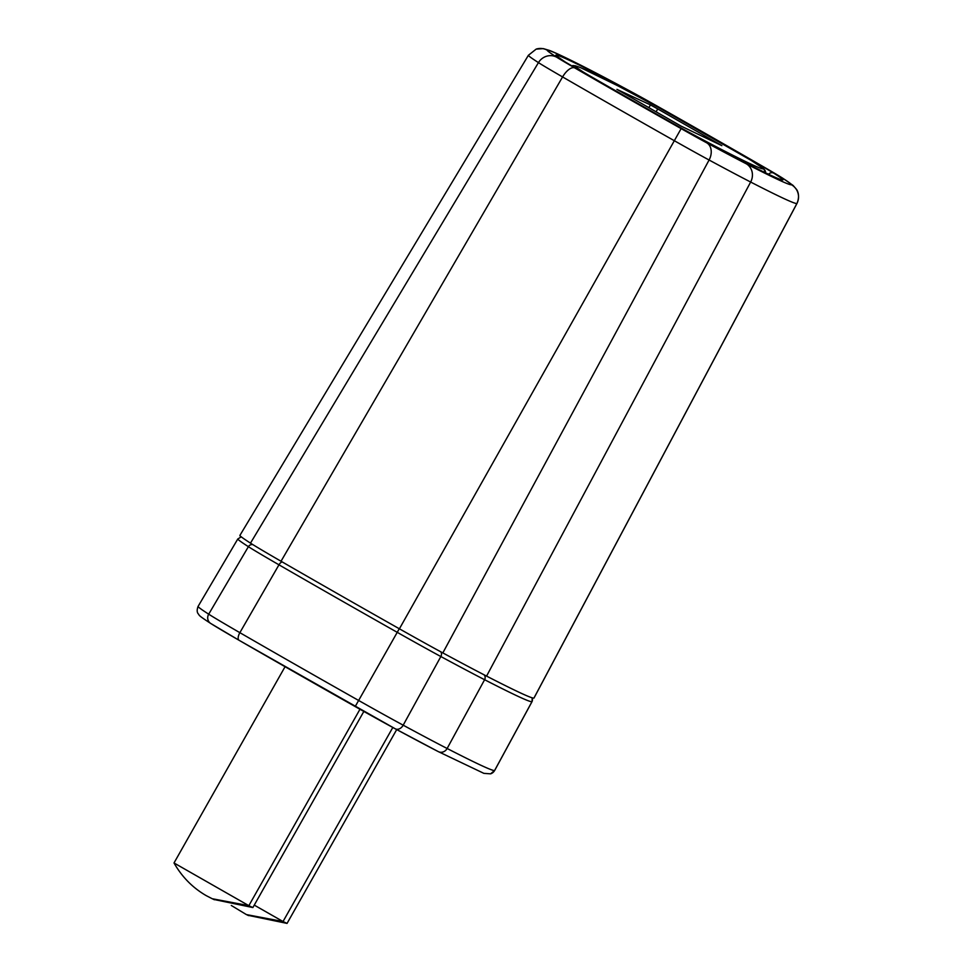<?xml version="1.0" encoding="UTF-8"?>
<svg xmlns="http://www.w3.org/2000/svg" width="972" height="972" viewBox="0 0 972 972"><rect width="100%" height="100%" fill="white"/><g stroke="black" fill="none" stroke-linecap="round" stroke-linejoin="round"><path stroke-width="1.46" d="M632.019 92.158A13.997 10.473 -61.6 0 0 631.788 92.024L592.057 70.968A13.997 12.83 117.2 0 1 592.543 71.235A265.174 4.629 -150.5 0 1 632.019 92.158A41.31 0.705 -150.5 0 1 657.667 106.385A251.177 4.386 -150.5 0 1 763.931 167.038A41.31 0.729 -150.5 0 1 781.962 177.742A265.174 4.629 -150.5 0 1 791.439 184.753A13.997 13.985 -107.8 0 1 796.906 203.5A614.96 10.728 -150.5 0 1 750.651 182.043A279.158 4.872 -150.5 0 1 709.086 160.016A55.295 0.984 -150.5 0 1 674.762 140.964A265.162 4.629 -150.5 0 1 617.062 108.208A265.162 4.629 -150.5 0 1 562.581 76.934A55.295 0.948 -150.5 0 1 538.452 62.621A279.158 4.872 -150.5 0 1 528.391 55.283L239.902 535.402A293.823 5.127 29.5 0 0 250.484 543.129A69.96 1.215 29.5 0 0 281.03 561.245A279.827 4.884 29.5 0 0 338.523 594.244A279.827 4.884 29.5 0 0 399.407 628.811A69.96 1.215 29.5 0 0 442.843 652.917A293.823 5.127 29.5 0 0 486.571 676.099A629.613 10.984 29.5 0 0 533.932 698.078A293.823 5.127 29.5 0 0 534.005 698.018L796.979 203.452A279.158 4.872 -150.5 0 1 796.906 203.5L533.932 698.078M587.659 74.637L583.674 72.28A232.988 4.07 -150.5 0 1 575.339 66.108A568.79 9.927 -150.5 0 1 618.131 85.961A232.988 4.07 -150.5 0 1 652.819 104.356L658.469 107.479A219.004 3.827 -150.5 0 1 751.137 160.38L755.11 162.737A232.988 4.07 -150.5 0 1 763.445 168.897A568.79 9.927 -150.5 0 1 720.653 149.056A232.988 4.07 -150.5 0 1 685.965 130.661L680.315 127.526A219.004 3.827 -150.5 0 1 587.647 74.637A4.192 1.883 120 0 0 586.76 74.613M657.728 108.925L721.856 145.642L681.056 126.093L616.928 89.375L650.45 104.903L657.728 108.925L656.076 111.841M396.71 729.583L287.056 923.4L247.957 915.308M231.3 905.467L246.378 914.579L283.022 921.529L287.056 923.4M392.81 727.469L283.022 921.529L254.263 905.114M363.844 711.431L252.878 907.544L213.779 899.452M359.968 709.256L248.844 905.673L174.012 862.966C181.946 876.89 192.675 887.788 206.222 895.637L212.2 898.723L248.844 905.673L252.878 907.544M285.063 666.707L174.012 862.966M592.057 70.968C571.196 60.215 557.017 53.375 549.508 50.447L543.336 48.624L536.18 49.11A13.997 13.985 72.2 0 1 547.345 50.265A600.963 10.485 -150.5 0 1 592.543 71.235M791.439 184.753A600.963 10.485 -150.5 0 1 746.241 163.782A265.174 4.629 -150.5 0 1 706.766 142.86A41.298 0.741 -150.5 0 1 681.117 128.62A251.177 4.386 -150.5 0 1 574.853 67.979A41.31 0.705 -150.5 0 1 556.822 57.275A265.174 4.629 -150.5 0 1 547.345 50.265M578.753 70.008A241.384 4.216 29.5 0 0 680.874 128.292L700.435 139.142A255.381 4.459 29.5 0 0 738.453 159.299A591.17 10.315 29.5 0 0 782.922 179.929A255.381 4.459 29.5 0 0 773.785 173.174L760.031 165.009A241.384 4.216 29.5 0 0 657.91 106.726L638.349 95.876A255.381 4.459 29.5 0 0 600.332 75.719A591.17 10.315 29.5 0 0 555.863 55.088A255.381 4.459 29.5 0 0 564.999 61.843L578.753 70.008A4.192 1.883 120 0 1 578.79 70.02L565.206 61.965A4.192 4.01 -57.3 0 1 565.376 62.074M763.931 167.038A13.997 6.269 -60 0 1 764.028 167.099L782.642 178.155A13.997 13.365 122.8 0 0 782.642 178.143A13.997 13.365 122.8 0 0 781.962 177.742M631.521 91.89A13.997 10.473 -61.6 0 1 631.788 92.024L764.028 167.099A13.997 6.269 -60 0 1 764.138 167.16M486.571 676.099L750.651 182.043A13.997 12.83 -62.8 0 0 746.241 163.782M706.766 142.86A13.997 10.473 118.4 0 1 709.086 160.016L442.831 652.917M399.407 628.811L681.129 128.632M574.853 67.979A13.997 6.269 120 0 0 562.581 76.934L281.03 561.245M250.484 543.129L538.452 62.621A13.997 13.365 -57.3 0 1 556.822 57.275M700.29 139.069A4.192 3.147 118.4 0 1 700.362 139.105L578.79 70.02M564.999 61.843A4.192 4.01 -57.3 0 1 565.206 61.965L557.005 56.303M557.466 56.704A4.192 4.192 -107.8 0 0 555.863 55.088M601.984 77.772A4.192 3.852 -62.8 0 0 600.332 75.719M639.43 97.164A4.192 3.147 -61.6 0 0 638.349 95.864M758.78 165.131A4.192 1.883 -60 0 1 760.031 165.009M773.785 173.174A4.192 4.01 122.7 0 0 768.597 174.304M780.674 179.383A4.192 4.192 72.2 0 1 782.922 179.929M780.868 179.431C778.378 179.152 764.199 172.421 738.307 159.226A4.192 3.852 117.2 0 1 738.453 159.299M738.307 159.226L700.362 139.105A4.192 3.147 118.4 0 1 700.435 139.142M686.937 131.694A4.192 3.147 -61.6 0 0 685.977 130.661M581.839 71.782A4.192 4.01 -57.3 0 1 583.674 72.28M617.827 85.803A4.192 3.852 117.2 0 1 617.985 85.876L580.758 67.724L575.436 65.804L571.998 65.768A4.192 4.192 72.2 0 1 575.339 66.108M765.62 172.882L763.652 168.654L751.162 160.392A4.192 1.883 -60 0 1 751.186 160.404L658.481 107.491L617.985 85.876A4.192 3.852 117.2 0 1 618.131 85.961M765.559 172.858A4.192 4.192 -107.8 0 0 763.445 168.897M722.184 150.794A4.192 3.852 -62.8 0 0 720.653 149.056M648.859 107.71L650.45 104.903M211.033 623.635A64.407 1.13 29.5 0 0 239.039 640.256M239.148 640.329A274.274 4.787 29.5 0 0 355.181 706.547L355.181 706.559A64.407 1.13 29.5 0 0 395.154 728.733A6.998 5.237 118.4 0 0 395.276 728.806L239.088 640.293A6.998 3.135 120 0 0 239.148 640.317M395.397 728.866A288.271 5.03 29.5 0 0 438.068 751.49A6.998 6.415 117.2 0 0 438.311 751.623L395.276 728.806A6.998 5.237 118.4 0 0 403.125 725.294A6.998 5.237 118.4 0 0 403.186 725.185A295.257 5.152 29.5 0 0 447.132 748.489A631.059 11.008 29.5 0 0 494.602 770.517A295.257 5.152 29.5 0 0 494.675 770.456L490.593 773.834L483.886 773.36L438.311 751.623A6.998 6.415 117.2 0 0 447.132 748.489L484.603 679.72A4.192 3.852 -62.8 0 0 484.056 674.811M239.805 632.784A6.998 3.135 120 0 0 239.088 640.293L210.693 623.441C197.037 614.523 200.025 615.859 197.924 613.405C196.915 611.838 196.964 609.505 198.069 606.431A295.257 5.152 29.5 0 0 208.701 614.183A71.393 1.251 29.5 0 0 239.865 632.675A6.998 3.135 120 0 0 239.805 632.784M532.182 697.811L532.036 701.638A293.896 5.127 -150.5 0 1 531.963 701.699A629.686 10.984 -150.5 0 1 484.603 679.72A293.896 5.127 -150.5 0 1 440.851 656.537A70.033 1.227 -150.5 0 1 397.378 632.408A279.9 4.884 -150.5 0 1 336.47 597.829A279.9 4.884 -150.5 0 1 278.964 564.817A70.033 1.227 -150.5 0 1 248.395 546.677L208.701 614.183A6.998 6.683 122.7 0 0 210.693 623.441M532 697.762A4.192 4.192 -107.8 0 1 531.963 701.699L494.602 770.517A6.998 6.998 72.2 0 1 490.593 773.834M282.342 562.01A4.192 1.883 -60 0 0 278.964 564.817L239.865 632.675A281.273 4.909 29.5 0 0 297.663 665.844A281.273 4.909 29.5 0 0 358.862 700.593A71.393 1.251 29.5 0 0 403.186 725.185L440.851 656.537A4.192 3.147 -61.6 0 0 440.668 651.738M399.31 628.677L355.181 706.559M240.218 537.042A4.192 4.192 72.2 0 1 241.263 536.848L237.812 538.962L198.069 606.431M252.927 544.66A4.192 4.01 -57.3 0 0 248.395 546.677A293.896 5.127 -150.5 0 1 237.812 538.962M796.979 203.452C800.661 194.534 796.566 189.431 796.469 189.321L793.043 185.397L782.642 178.143M536.18 49.11L528.391 55.283M532.036 701.638L494.675 770.456M248.577 915.6L247.07 914.895M214.399 899.744L212.892 899.051"/></g></svg>
